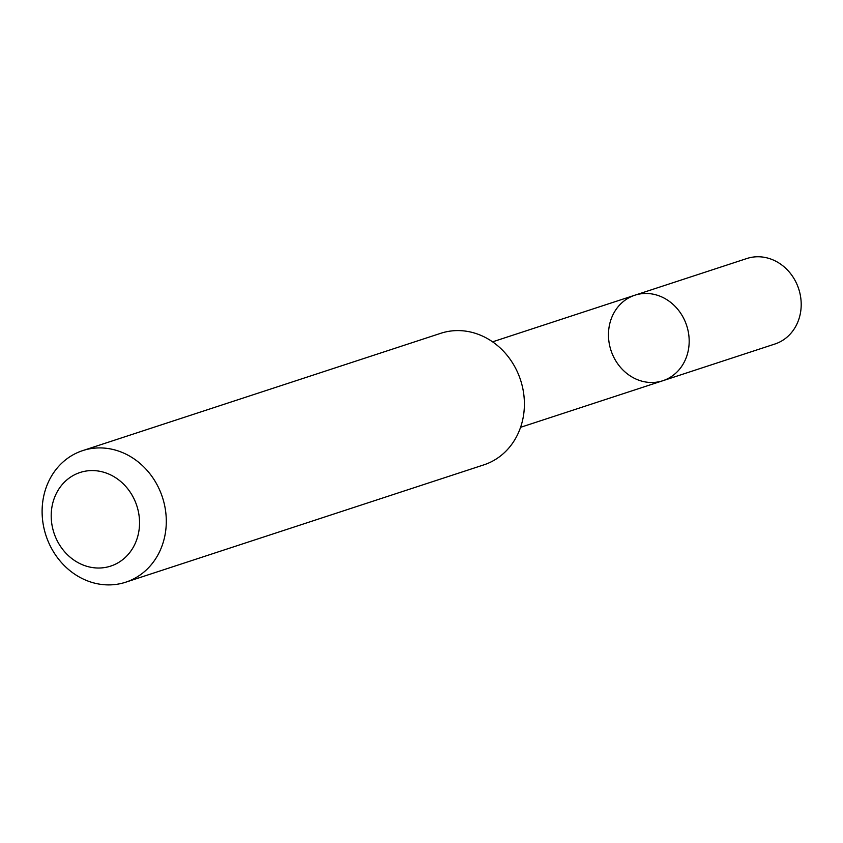 <?xml version="1.0" encoding="UTF-8"?>
<svg xmlns="http://www.w3.org/2000/svg" width="843" height="843" viewBox="0 0 843 843"><rect width="100%" height="100%" fill="white"/><g stroke="black" fill="none" stroke-linecap="round" stroke-linejoin="round"><path stroke-width="1.26" d="M621.249 303.375A44.985 39.832 71.9 0 1 634.811 295.229A44.985 39.832 71.9 0 1 686.676 325.577A44.985 39.832 71.9 0 1 662.83 380.73A44.985 39.832 71.9 0 1 614.484 358.581A44.985 39.832 71.9 0 1 621.249 303.375M774.843 344.039A44.995 39.832 -108.1 0 0 788.416 335.893A44.995 39.832 -108.1 0 0 795.181 280.666A44.995 39.832 -108.1 0 0 746.824 258.527L634.811 295.229A44.985 39.832 71.9 0 1 686.676 325.577A44.985 39.832 71.9 0 1 662.83 380.73L774.843 344.039M125.755 582.186L483.85 464.862A69.221 61.286 -108.1 0 0 504.736 452.333A69.221 61.286 -108.1 0 0 515.136 367.379A69.221 61.286 -108.1 0 0 440.752 333.301L82.656 450.626A69.221 61.286 -108.1 0 0 45.965 535.484A69.221 61.286 -108.1 0 0 125.755 582.186A69.221 61.286 -108.1 0 0 146.64 569.647A69.221 61.286 -108.1 0 0 157.04 484.704A69.221 61.286 -108.1 0 0 82.656 450.626M125.565 557.17A49.242 43.594 -108.1 0 0 108.22 473.819A49.242 43.594 -108.1 0 0 52.35 526.896A49.242 43.594 -108.1 0 0 125.565 557.17M520.574 427.317L662.83 380.73M492.575 341.836L634.811 295.229"/></g></svg>
